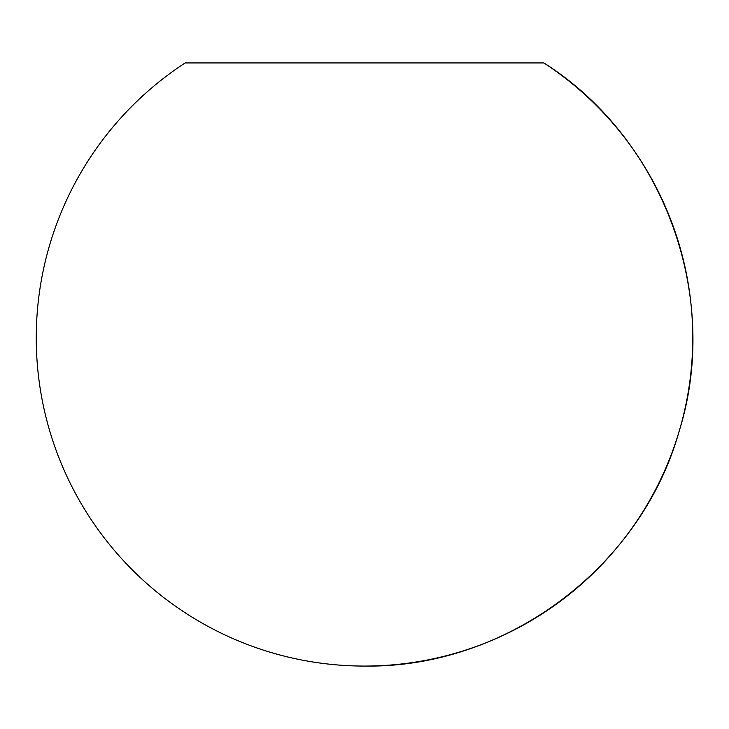 <?xml version="1.0" encoding="UTF-8"?>
<svg xmlns="http://www.w3.org/2000/svg" width="729" height="729" viewBox="0 0 729 729"><rect width="100%" height="100%" fill="white"/><g stroke="black" fill="none" stroke-linecap="round" stroke-linejoin="round"><path stroke-width="1.09" d="M543.807 62.931L185.184 62.931A328.214 328.214 0 0 0 364.491 666.069A328.214 328.214 0 0 0 543.807 62.931C663.581 138.428 721.564 296.311 679.1 431.377C640.873 567.7 506.063 668.274 364.491 666.069"/></g></svg>
